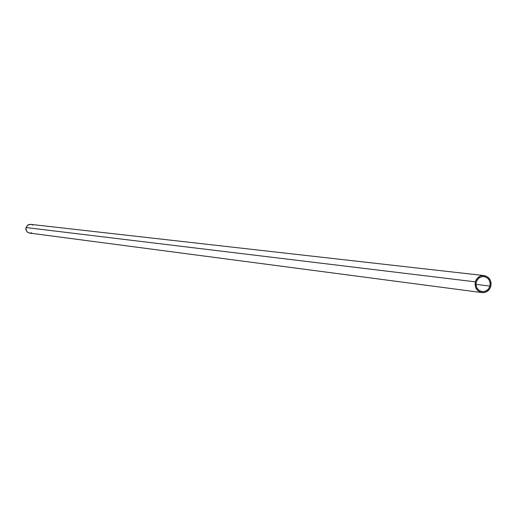 <?xml version="1.0" encoding="UTF-8"?>
<svg xmlns="http://www.w3.org/2000/svg" width="517" height="517" viewBox="0 0 517 517"><rect width="100%" height="100%" fill="white"/><g stroke="black" fill="none" stroke-linecap="round" stroke-linejoin="round"><path stroke-width="0.78" d="M484.061 275.574L30.665 224.365L27.763 225.089L26.012 227.551L475.362 281.843C476.868 277.526 479.77 275.432 484.067 275.574C489.431 276.925 491.686 280.518 490.833 286.347L491.098 283.012L490.148 279.846L488.126 277.319L485.34 275.826L482.206 275.593L479.925 276.272L477.333 278.204L475.614 281.041L475.045 284.337L475.698 287.601L477.482 290.328L480.119 292.105L483.208 292.661L486.284 291.911L489.392 289.333L490.833 286.347C489.295 290.722 486.348 292.803 481.986 292.596C476.713 291.181 474.503 287.594 475.362 281.843L26.012 227.551L25.882 229.257L26.399 230.886L27.498 232.185L29.411 233.051M489.922 286.082L488.584 288.809L486.969 290.367L484.293 291.523L482.128 291.594C477.469 290.347 475.517 287.187 476.273 282.108L477.172 280.027L479.181 277.849L481.825 276.679L483.964 276.576C488.688 277.778 490.678 280.944 489.922 286.082L475.995 284.363L489.922 286.082L488.649 288.719L486.529 290.651L483.893 291.588L481.133 291.388L478.664 290.076L476.881 287.846L476.041 285.048L476.273 282.108L477.553 279.464L479.673 277.532L482.316 276.595L485.075 276.802L487.537 278.12L489.321 280.343L490.161 283.142L489.922 286.082M32.636 225.108L31.75 224.637M31.35 224.501L30.936 224.404M30.516 224.352L28.842 224.559L27.369 225.399L25.902 228.075L26.561 231.151L28.099 232.585L29.598 233.083L481.98 292.596M29.831 233.102L31.692 232.831"/></g></svg>
